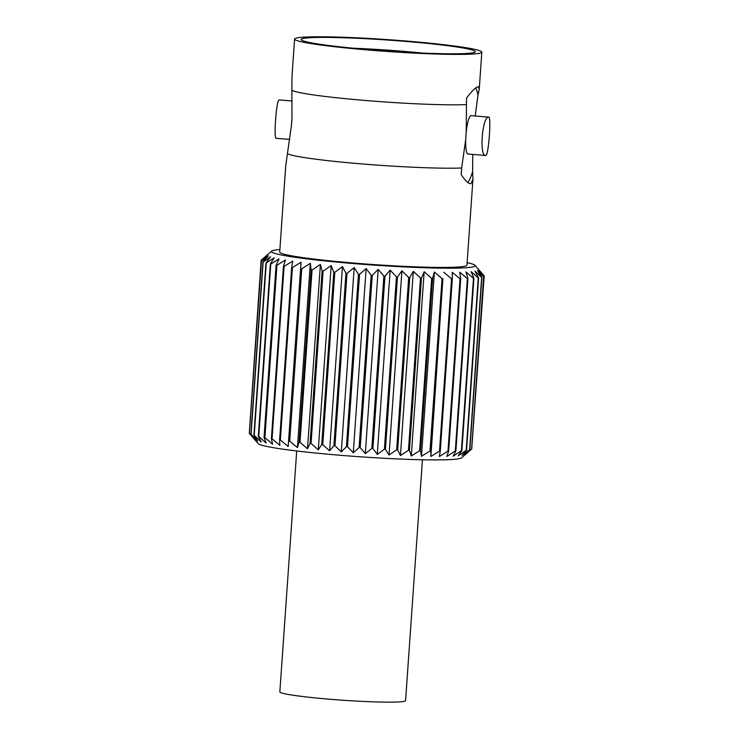 <?xml version="1.0" encoding="UTF-8"?>
<svg xmlns="http://www.w3.org/2000/svg" width="739" height="739" viewBox="0 0 739 739"><rect width="100%" height="100%" fill="white"/><g stroke="black" fill="none" stroke-linecap="round" stroke-linejoin="round"><path stroke-width="1.11" d="M296.339 38.059A93.844 5.912 4 0 0 294.593 39.056A93.844 5.912 4 0 0 378.978 50.862A93.844 5.912 4 0 0 480.091 53.134A93.844 5.912 -176 0 0 481.837 52.146A93.844 5.912 -176 0 0 397.453 40.34A93.844 5.912 -176 0 0 296.339 38.059M302.741 38.585A87.304 5.506 4 0 0 301.17 39.712A87.304 5.506 4 0 0 381.204 50.612A87.304 5.506 4 0 0 473.69 52.617A87.304 5.506 4 0 0 475.242 51.887A87.304 5.506 4 0 0 398.386 40.83A87.304 5.506 4 0 0 302.741 38.585M467.621 182.376A48.626 9.108 94.7 0 0 472.627 171.642L472.942 179.374L466.937 265.153A93.844 5.912 -176 0 1 465.2 266.142A93.844 5.912 -176 0 1 364.087 263.869A93.844 5.912 -176 0 1 279.702 252.064L285.697 166.284L287.434 153.694A93.844 5.912 4 0 0 362.276 163.956A93.844 5.912 4 0 0 461.663 167.993L465.718 139.459A19.26 3.612 94.7 0 0 468.018 154.045L485.865 155.467C479.168 157.721 482.013 116.984 488.544 117.122L471.168 115.663A19.26 3.612 94.7 0 0 470.928 115.681A19.26 3.612 94.7 0 0 466.226 132.087L466.549 98.065C471.639 91.285 475.371 87.535 477.736 86.832L478.281 86.777L479.251 89.133L477.976 95.155A48.626 9.108 94.7 0 0 475.639 87.996M472.942 179.374L470.965 183.651L470.327 183.706M470.965 183.651C468.628 184.02 465.367 180.981 461.21 174.543L461.663 167.993M294.593 39.056L292.007 76.034L291.859 90.324A93.844 5.912 4 0 0 366.71 100.587A93.844 5.912 4 0 0 466.097 104.615M472.748 154.433L472.627 171.642M475.186 115.995L477.976 95.155M488.544 117.122C491.537 114.573 488.682 155.347 485.865 155.467M292.201 100.975L279.083 99.941C276.266 100.07 273.412 140.835 276.404 138.285M291.859 90.324L291.997 117.787A19.26 3.612 94.7 0 0 291.48 125.168L287.434 153.694M291.48 125.168L291.997 117.787M465.718 139.459A19.26 3.612 -85.3 0 1 466.226 132.087M353.122 48.201A81.687 5.155 -176 0 1 422.606 53.06M279.878 249.533A102.111 6.439 4 0 0 273.347 250.41A102.111 6.439 4 0 0 271.684 251.094A102.111 6.439 4 0 0 360.069 264.082A102.111 6.439 4 0 0 473.293 266.807A102.111 6.439 4 0 0 475.011 265.31A102.111 6.439 4 0 0 467.113 262.622M288.875 441.054A111.838 7.048 4 0 0 289.716 441.155L297.438 447.603L299.073 442.245A111.838 7.048 4 0 0 299.988 442.347L307.516 448.721L310.075 443.418A111.838 7.048 4 0 0 311.054 443.511L318.287 449.82L321.742 444.555A111.838 7.048 4 0 0 322.758 444.647L329.603 450.864L333.899 445.635A111.838 7.048 4 0 0 334.961 445.728L341.307 451.862L346.415 446.652A111.838 7.048 4 0 0 347.496 446.735L353.27 452.785L359.108 447.594A111.838 7.048 4 0 0 360.198 447.677L365.315 453.635L371.828 448.444A111.838 7.048 4 0 0 372.909 448.518L377.287 454.383L384.4 449.192A111.838 7.048 4 0 0 385.453 449.257L389.047 455.039L396.658 449.829A111.838 7.048 4 0 0 397.684 449.885L400.427 455.584L408.445 450.347A111.838 7.048 4 0 0 409.424 450.393L411.29 456.009L419.613 450.744A111.838 7.048 4 0 0 420.537 450.772L421.479 456.314L430.015 451.002A111.838 7.048 4 0 0 430.865 451.021L430.874 456.49L439.511 451.123A111.838 7.048 4 0 0 440.278 451.132L439.345 456.536L447.982 451.113A111.838 7.048 4 0 0 448.647 451.104L446.79 456.453L455.307 450.966A111.838 7.048 4 0 0 455.88 450.947L453.109 456.24L461.404 450.679A111.838 7.048 4 0 0 461.866 450.651L458.208 455.908L466.198 450.263A111.838 7.048 4 0 0 466.54 450.227L462.041 455.446L469.607 449.728A111.838 7.048 4 0 0 469.838 449.672L464.545 454.882L471.602 449.072A111.838 7.048 4 0 0 471.704 449.007L461.552 457.829A102.111 6.439 4 0 1 459.889 458.513A102.111 6.439 4 0 1 353.076 456.277A102.111 6.439 4 0 1 258.225 443.612L249.283 433.359A111.838 7.048 4 0 0 249.366 433.442L255.472 440.167L250.881 434.273A111.838 7.048 4 0 0 251.084 434.356L257.717 441.081L253.902 435.271A111.838 7.048 4 0 0 254.225 435.354L261.301 442.051L258.308 436.333A111.838 7.048 4 0 0 258.752 436.426L266.16 443.095L264.045 437.451L276.1 265.107A111.838 7.048 4 0 0 276.949 265.255L285.448 259.962L283.443 266.326A111.838 7.048 4 0 0 284.109 266.428L292.727 261.079L291.665 267.509A111.838 7.048 4 0 0 292.413 267.61L301.059 262.206L288.173 446.476L301.059 262.206M300.93 268.71A111.838 7.048 4 0 0 301.761 268.811L310.325 263.343L297.438 447.603M299.073 442.245L311.128 269.901L310.325 263.343M311.128 269.901A111.838 7.048 4 0 0 312.043 270.003L320.403 264.46L307.516 448.721M310.075 443.418L322.13 271.074L320.403 264.46M322.13 271.074A111.838 7.048 4 0 0 323.1 271.176L331.174 265.55L318.287 449.82M321.742 444.555L333.788 272.211L331.174 265.55M333.788 272.211A111.838 7.048 4 0 0 334.813 272.303L342.48 266.603L329.603 450.864M333.899 445.635L345.954 273.291L342.48 266.603M345.954 273.291A111.838 7.048 4 0 0 347.007 273.384L354.193 267.601L341.307 451.862M346.415 446.652L358.461 274.317L354.193 267.601M358.461 274.317A111.838 7.048 4 0 0 359.542 274.4L366.147 268.525L353.27 452.785M359.108 447.594L371.163 275.25L366.147 268.525M371.163 275.25A111.838 7.048 4 0 0 372.253 275.333L378.202 269.365L365.315 453.635M371.828 448.444L383.874 276.109L378.202 269.365M383.874 276.109A111.838 7.048 4 0 0 384.964 276.174L390.174 270.123L377.287 454.383M384.4 449.192L396.446 276.857L390.174 270.123M396.446 276.857A111.838 7.048 4 0 0 397.508 276.913L401.933 270.779L389.047 455.039M396.658 449.829L408.704 277.494L401.933 270.779M408.704 277.494A111.838 7.048 4 0 0 409.739 277.541L413.313 271.315L400.427 455.584M408.445 450.347L420.5 278.012L413.313 271.315M420.5 278.012A111.838 7.048 4 0 0 421.479 278.049L424.168 271.74L411.29 456.009M419.613 450.744L431.668 278.4L424.168 271.74M431.668 278.4A111.838 7.048 4 0 0 432.583 278.427L434.366 272.044L421.479 456.314M430.015 451.002L442.061 278.658L434.366 272.044M442.061 278.658A111.838 7.048 4 0 0 442.91 278.677L430.874 456.49M439.511 451.123L451.557 278.779L443.76 272.22M451.557 278.779A111.838 7.048 4 0 0 452.323 278.788L452.231 272.266L460.027 278.769A111.838 7.048 4 0 0 460.702 278.76L459.676 272.192L467.362 278.621A111.838 7.048 4 0 0 467.935 278.603L465.986 271.98L473.459 278.335A111.838 7.048 4 0 0 473.921 278.307L471.094 271.638L478.244 277.929A111.838 7.048 4 0 0 478.595 277.882L474.928 271.185L481.662 277.384A111.838 7.048 4 0 0 481.883 277.337L477.431 270.613L483.648 276.728A111.838 7.048 4 0 0 483.759 276.663L478.576 269.938L484.202 275.961A111.838 7.048 4 0 0 484.184 275.887L475.011 265.31M249.283 433.359L261.338 261.024L267.481 255.084L261.144 260.267A111.838 7.048 4 0 1 261.19 260.202L271.684 251.094M261.338 261.024A111.838 7.048 4 0 0 261.412 261.098L268.359 255.906L262.927 261.929A111.838 7.048 4 0 0 263.13 262.012L270.603 256.812L265.948 262.927A111.838 7.048 4 0 0 266.271 263.01L274.187 257.791L270.363 263.989A111.838 7.048 4 0 0 270.797 264.082L279.046 258.826L276.1 265.107M264.045 437.451A111.838 7.048 4 0 0 264.895 437.599L272.562 444.222L271.398 438.661L283.443 266.326M271.398 438.661A111.838 7.048 4 0 0 272.054 438.763L284.109 266.428M272.054 438.763L279.841 445.34L279.61 439.853L291.665 267.509M279.61 439.853A111.838 7.048 4 0 0 280.358 439.954L292.413 267.61M289.716 441.155L301.761 268.811M299.988 442.347L312.043 270.003M311.054 443.511L323.1 271.176M322.758 444.647L334.813 272.303M334.961 445.728L347.007 273.384M347.496 446.735L359.542 274.4M360.198 447.677L372.253 275.333M372.909 448.518L384.964 276.174M385.453 449.257L397.508 276.913M397.684 449.885L409.739 277.541M409.424 450.393L421.479 278.049M420.537 450.772L432.583 278.427M430.865 451.021L442.91 278.677M440.278 451.132L452.323 278.788M447.982 451.113L460.027 278.769M448.647 451.104L460.702 278.76M455.307 450.966L467.362 278.621M455.88 450.947L467.935 278.603M461.404 450.679L473.459 278.335M461.866 450.651L473.921 278.307M466.198 450.263L478.244 277.929M466.54 450.227L478.595 277.882M469.607 449.728L481.662 277.384M469.838 449.672L481.883 277.337M249.32 432.888L261.144 260.267M249.366 433.442L261.412 261.098M250.881 434.273L262.927 261.929M251.084 434.356L263.13 262.012M253.902 435.271L265.948 262.927M254.225 435.354L266.271 263.01M264.895 437.599L276.949 265.255M258.308 436.333L270.363 263.989M258.752 436.426L270.797 264.082M280.358 439.954L288.173 446.476M471.602 449.072L483.648 276.728M471.704 449.007L483.759 276.663M471.722 448.702L484.202 275.961M422.431 459.76L405.582 700.637A63.018 3.972 -176 0 1 404.418 701.302A63.018 3.972 4 0 1 336.513 699.768A63.018 3.972 4 0 1 279.85 691.843L296.699 450.975M276.174 138.304L289.762 139.422M479.251 89.133L481.837 52.146"/></g></svg>
